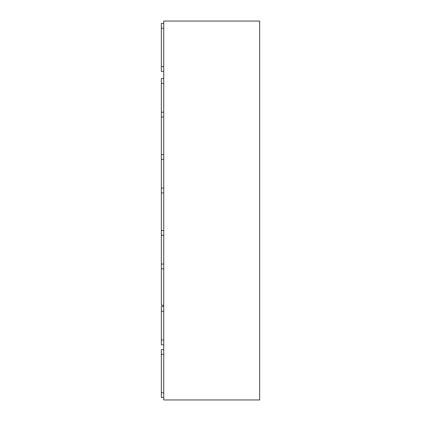 <?xml version="1.0" encoding="UTF-8"?>
<svg xmlns="http://www.w3.org/2000/svg" width="421" height="421" viewBox="0 0 421 421"><rect width="100%" height="100%" fill="white"/><g stroke="black" fill="none" stroke-linecap="round" stroke-linejoin="round"><path stroke-width="0.63" d="M163.737 192.918L161.338 192.918L161.338 78.611L163.737 78.611M163.737 154.549L161.338 154.549M163.737 349.588L161.338 349.588L161.338 397.55L163.737 397.55M163.737 116.98L161.338 116.98M163.737 268.856L161.338 268.856L161.338 192.918M163.737 230.487L161.338 230.487M163.737 344.794L161.338 344.794L161.338 306.425L163.737 306.425M163.737 23.45L161.338 23.45L161.338 71.412L163.737 71.412M163.737 21.05L163.737 399.95L259.662 399.95L259.662 21.05L163.737 21.05M163.737 305.225L161.338 305.225L161.338 268.856M163.737 159.343L161.338 159.343M163.737 188.119L161.338 188.119M163.737 354.387L161.338 354.387M163.737 392.756L161.338 392.756M163.737 83.405L161.338 83.405M163.737 112.181L161.338 112.181M163.737 235.281L161.338 235.281M163.737 264.062L161.338 264.062M163.737 311.219L161.338 311.219M163.737 340L161.338 340M163.737 28.244L161.338 28.244M163.737 66.613L161.338 66.613"/></g></svg>
